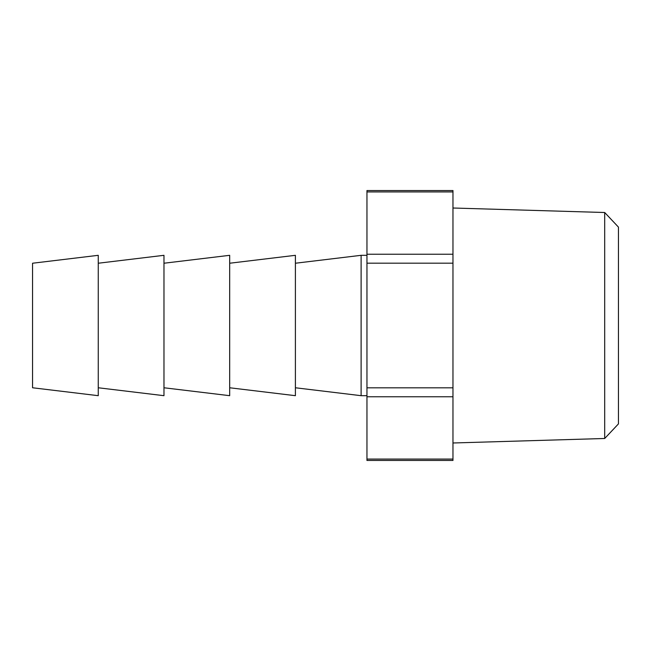 <?xml version="1.0" encoding="UTF-8"?>
<svg xmlns="http://www.w3.org/2000/svg" width="651" height="651" viewBox="0 0 651 651"><rect width="100%" height="100%" fill="white"/><g stroke="black" fill="none" stroke-linecap="round" stroke-linejoin="round"><path stroke-width="0.98" d="M604.698 212.511L618.45 227.109L618.45 423.891L604.698 438.489L604.698 212.511L452.966 208.011M295.399 263.232L361.11 255.314L361.11 395.686L366.961 395.686M229.681 263.232L295.399 255.314L295.399 395.686L229.681 387.768M98.26 263.232L163.971 255.314L163.971 395.686L98.26 387.768M32.55 325.5L32.55 387.768L98.26 395.686L98.26 255.314L32.55 263.232L32.55 325.5M163.971 263.232L229.681 255.314L229.681 395.686L163.971 387.768M452.966 191.923L366.961 191.923L366.961 190.54L452.966 190.54L452.966 460.46L366.961 460.46L366.961 459.077L452.966 459.077M366.961 191.923L366.961 254.24L452.966 254.24M452.966 263.183L366.961 263.183L366.961 387.817L452.966 387.817M452.966 396.76L366.961 396.76L366.961 459.077M366.961 396.76L366.961 387.817M366.961 263.183L366.961 254.24M295.399 387.768L361.11 395.686M604.698 438.489L452.966 442.989M361.11 255.314L366.961 255.314"/></g></svg>
